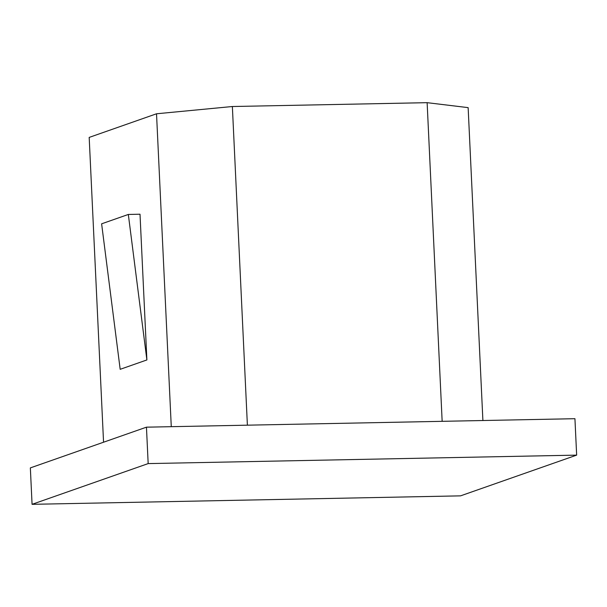 <?xml version="1.0" encoding="UTF-8"?>
<svg xmlns="http://www.w3.org/2000/svg" width="607" height="607" viewBox="0 0 607 607"><rect width="100%" height="100%" fill="white"/><g stroke="black" fill="none" stroke-linecap="round" stroke-linejoin="round"><path stroke-width="0.91" d="M468.141 107.629L482.899 420.514L468.141 107.629L427.131 102.674L468.141 107.629M232.367 106.521L427.131 102.674L232.367 106.521L247.39 425.173L232.367 106.521L156.523 113.782L232.367 106.521M89.183 137.41L156.523 113.782L89.183 137.41L103.554 442.215L89.183 137.41M30.35 467.898L146.454 427.169L574.935 418.701L576.65 455.129L460.546 495.858L32.065 504.326L148.169 463.596L576.65 455.129L574.935 418.701L146.454 427.169L148.169 463.596L146.454 427.169L30.35 467.898L32.065 504.326L30.35 467.898M460.546 495.858L576.65 455.129L148.169 463.596L32.065 504.326L460.546 495.858M171.273 426.675L156.523 113.782L171.273 426.675M140.012 214.218L146.886 359.943L120.178 369.314L146.886 359.943L128.327 214.453L101.619 223.816L120.178 369.314L101.619 223.816L128.327 214.453L140.012 214.218L128.327 214.453L146.886 359.943L140.012 214.218M442.154 421.326L427.131 102.674L442.154 421.326"/></g></svg>

